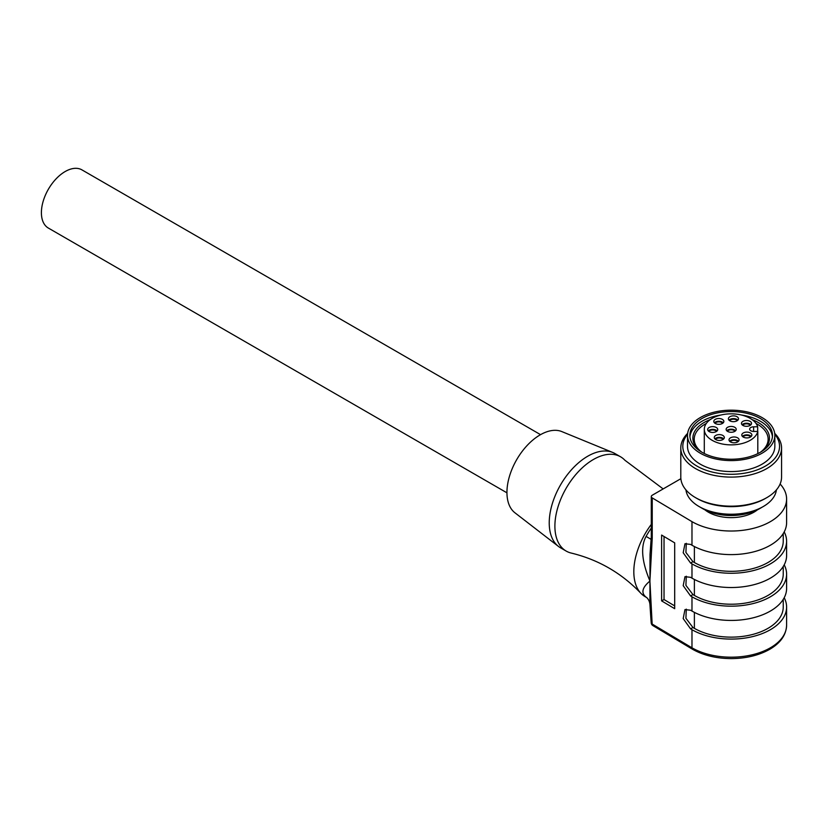 <?xml version="1.0" encoding="UTF-8"?>
<svg xmlns="http://www.w3.org/2000/svg" width="828" height="828" viewBox="0 0 828 828"><rect width="100%" height="100%" fill="white"/><g stroke="black" fill="none" stroke-linecap="round" stroke-linejoin="round"><path stroke-width="1.24" d="M737.22 420.696A4.026 2.329 0 0 0 733.442 419.185A4.026 2.329 0 0 0 729.665 420.696M728.992 420.138A5.04 2.908 180 0 1 733.442 418.606A5.04 2.908 180 0 1 737.883 420.138M728.402 418.813A5.04 2.908 0 0 0 733.484 421.68A5.04 2.908 0 0 0 738.483 418.771A5.04 2.908 0 0 0 738.483 418.72A5.04 2.908 0 0 0 733.401 415.863A5.04 2.908 0 0 0 728.402 418.771A5.04 2.908 0 0 0 728.402 418.813M749.65 429.173A4.026 2.329 0 0 0 753.749 431.46L757.806 431.429A26.869 15.515 180 0 1 729.603 444.843A26.869 15.515 180 0 1 704.307 429.618A26.869 15.515 180 0 1 704.297 429.359A26.869 15.515 180 0 1 728.93 413.896A26.869 15.515 180 0 1 757.672 426.772L753.615 426.813A4.026 2.329 0 0 0 749.65 429.142A4.026 2.329 0 0 0 749.65 429.173M741.464 423.45A5.04 2.908 0 0 0 746.545 426.306A5.04 2.908 0 0 0 751.534 423.398A5.04 2.908 0 0 0 751.534 423.346A5.04 2.908 0 0 0 746.452 420.489A5.04 2.908 0 0 0 741.464 423.398A5.04 2.908 0 0 0 741.464 423.45M729.013 439.937A5.04 2.908 0 0 0 734.094 442.804A5.04 2.908 0 0 0 739.093 439.896A5.04 2.908 0 0 0 739.083 439.844A5.04 2.908 0 0 0 734.012 436.977A5.04 2.908 0 0 0 729.013 439.896A5.04 2.908 0 0 0 729.013 439.937M707.661 429.577A5.04 2.908 0 0 0 712.742 432.444A5.04 2.908 0 0 0 717.741 429.535A5.04 2.908 0 0 0 717.741 429.484A5.04 2.908 0 0 0 712.66 426.627A5.04 2.908 0 0 0 707.661 429.535A5.04 2.908 0 0 0 707.661 429.577M714.253 437.567A5.04 2.908 0 0 0 719.325 440.434A5.04 2.908 0 0 0 724.324 437.515A5.04 2.908 0 0 0 724.324 437.474A5.04 2.908 0 0 0 719.242 434.607A5.04 2.908 0 0 0 714.253 437.515A5.04 2.908 0 0 0 714.253 437.567M741.795 435.062A5.04 2.908 0 0 0 746.877 437.919A5.04 2.908 0 0 0 751.876 435.01A5.04 2.908 0 0 0 751.876 434.969A5.04 2.908 0 0 0 746.794 432.102A5.04 2.908 0 0 0 741.795 435.01A5.04 2.908 0 0 0 741.795 435.062M726.135 429.401A5.04 2.908 0 0 0 731.217 432.268A5.04 2.908 0 0 0 736.216 429.359A5.04 2.908 0 0 0 736.216 429.308A5.04 2.908 0 0 0 731.134 426.441A5.04 2.908 0 0 0 726.135 429.359A5.04 2.908 0 0 0 726.135 429.401M713.788 421.473A5.04 2.908 0 0 0 718.87 424.329A5.04 2.908 0 0 0 723.858 421.421A5.04 2.908 0 0 0 723.858 421.369A5.04 2.908 0 0 0 718.776 418.513A5.04 2.908 0 0 0 713.788 421.421A5.04 2.908 0 0 0 713.788 421.473M757.672 431.429L757.672 426.772M757.806 431.429L757.806 453.63M780.111 483.997A55.424 32.002 180 0 1 786.6 499.015A55.424 32.002 180 0 1 752.383 528.585A55.424 32.002 180 0 1 691.98 521.65L652.236 497.918A3.364 1.935 180 0 1 651.294 496.572A3.364 1.935 180 0 1 652.278 495.206L680.864 478.698M704.949 509.851A32.251 18.62 0 0 0 757.392 509.851M651.294 528.067A54.42 31.423 120 0 0 646.088 536.42A20.151 0.538 -151.1 0 1 651.201 539.442M646.088 536.42C640.458 546.594 641.741 561.467 649.949 581.028C642.135 587.58 640.851 592.962 646.088 597.174A54.42 31.423 120 0 0 646.74 597.588M646.751 597.588L645.095 596.636A54.42 31.423 -60 0 1 640.8 593.21A54.42 31.423 -60 0 1 651.294 524.403M663.156 488.924L624.881 460.233A54.42 31.423 120 0 0 620.586 456.808A54.42 31.423 120 0 0 593.376 459.509A54.42 31.423 120 0 0 557.824 507.46A54.42 31.423 120 0 0 566.166 551.065A54.42 31.423 120 0 0 571.279 553.073C598.365 559.666 621.538 573.048 640.8 593.21M691.98 521.65L691.98 545.238L690.583 544.4L684.963 543.779L683.193 552.752L690.583 563.05L691.98 563.889L691.98 578.151L690.583 577.313L684.963 576.692L683.193 585.665L690.583 595.963L691.98 596.802L691.98 611.064L690.583 610.226L684.963 609.605L683.193 618.578L690.583 628.876L691.98 629.715L691.98 647.817A55.424 32.002 0 0 0 752.383 654.751A55.424 32.002 0 0 0 786.6 625.181C786.238 634.848 780.649 642.87 769.854 649.245C759.059 655.341 746.235 658.467 731.383 658.602C716.479 658.529 703.572 655.445 692.684 649.359L691.98 647.817L652.154 624.043A3.364 1.966 120.8 0 0 652.847 625.575A3.364 3.364 0 0 1 651.222 622.884A3.364 1.801 -3.3 0 0 652.154 624.043L649.939 581.556L649.928 604.388C649.628 601.614 648.541 599.337 646.678 597.537L646.73 597.568A20.151 16.446 -56.8 0 0 646.088 597.174M651.222 622.884L651.005 620.327L651.926 621.31M649.928 604.388L651.005 620.327M649.939 580.5L652.236 538.065A3.364 1.935 180 0 1 651.294 536.71L650.011 554.481L649.939 581.556M661.613 535.064L674.696 542.868L674.696 608.694L661.613 600.89L661.613 535.064M691.98 545.238A55.424 32.002 0 0 0 752.383 552.173A55.424 32.002 0 0 0 786.6 522.603L786.6 499.015M691.98 563.889A55.424 32.002 0 0 0 752.383 570.823A55.424 32.002 0 0 0 786.6 541.253A55.424 32.002 0 0 0 784.199 531.928M783.236 533.574L783.236 541.253A52.071 30.056 180 0 1 751.11 569.022A52.071 30.056 180 0 1 694.381 562.522L692.953 561.674L685.915 552.442L686.288 543.313M691.98 578.151A55.424 32.002 0 0 0 752.383 585.085A55.424 32.002 0 0 0 786.6 555.516L786.6 541.253M691.98 596.802A55.424 32.002 0 0 0 752.383 603.736A55.424 32.002 0 0 0 786.6 574.166A55.424 32.002 0 0 0 784.199 564.841M783.236 566.487L783.236 574.166A52.071 30.056 180 0 1 751.11 601.935A52.071 30.056 180 0 1 694.381 595.435L692.953 594.587L685.915 585.355L686.288 576.226M691.98 611.064A55.424 32.002 0 0 0 752.383 617.998A55.424 32.002 0 0 0 786.6 588.429L786.6 574.166M691.98 629.715A55.424 32.002 0 0 0 752.383 636.649A55.424 32.002 0 0 0 786.6 607.079A55.424 32.002 0 0 0 784.199 597.754M783.236 599.4L783.236 607.079A52.071 30.056 180 0 1 751.11 634.848A52.071 30.056 180 0 1 694.381 628.348L692.953 627.5L685.915 618.268L686.288 609.139M694.381 628.348L694.381 612.358M694.381 595.435L694.381 579.445M694.381 562.522L694.381 546.542M651.015 541.357L651.926 543.116M664.035 536.503L664.035 599.544L661.613 600.89M664.035 599.544L674.696 605.91M620.586 456.808L614.914 453.537A54.42 31.423 120 0 0 612.72 452.461A54.42 31.423 120 0 0 587.704 456.238A54.42 31.423 120 0 0 552.762 502.254A54.42 31.423 120 0 0 558.465 546.428A54.42 31.423 120 0 0 560.504 547.794L566.166 551.065M612.72 452.461L561.819 431.585A47.03 27.148 120 0 0 540.208 434.845A47.03 27.148 120 0 0 509.996 474.61A47.03 27.148 120 0 0 514.933 512.791L558.465 546.428M506.953 492.826L48.355 228.062A33.596 19.396 -60 0 1 41.4 212.682A33.596 19.396 -60 0 1 56.066 178.879A33.596 19.396 -60 0 1 81.951 169.885L540.539 434.648M685.936 489.897A45.343 26.185 0 0 0 699.111 506.56A45.343 26.185 0 0 0 747.042 512.573A45.343 26.185 0 0 0 776.405 489.897M680.792 448.01L680.792 477.073A50.384 29.094 0 0 0 680.864 478.739A50.384 29.094 0 0 0 695.541 497.649L696.969 498.466A48.376 27.924 0 0 0 765.382 498.466L766.8 497.649A50.384 29.094 0 0 0 781.56 477.073L781.56 448.01A50.384 29.094 180 0 1 732.614 477.083A50.384 29.094 180 0 1 680.864 449.666A50.384 29.094 180 0 1 680.792 448.01A50.384 29.094 180 0 1 687.654 433.354M756.016 423.439A36.95 21.331 180 0 1 768.063 438.012A36.95 21.331 180 0 1 768.125 439.233A36.95 21.331 180 0 1 760.58 452.14M701.761 452.14A36.95 21.331 180 0 1 694.288 440.444A36.95 21.331 180 0 1 694.226 439.233A36.95 21.331 180 0 1 706.336 423.439M700.343 507.243A41.99 24.24 0 0 0 701.482 507.937L702.91 508.754A39.972 23.081 0 0 0 759.442 508.754L760.87 507.937A41.99 24.24 0 0 0 762.008 507.243M701.482 507.937A41.99 24.24 0 0 0 760.87 507.937M761.822 451.384A38.295 22.108 0 0 0 769.409 436.873A38.295 22.108 0 0 0 752.083 419.61M710.269 419.61A38.295 22.108 0 0 0 692.943 439.389A38.295 22.108 0 0 0 700.529 451.384M689.921 436.749A41.317 23.857 0 0 0 732.356 459.229A41.317 23.857 0 0 0 772.493 435.393A41.317 23.857 0 0 0 772.42 434.027A41.317 23.857 0 0 0 729.996 411.547A41.317 23.857 0 0 0 689.859 435.393A41.317 23.857 0 0 0 689.921 436.749A41.317 23.857 180 0 1 720.815 415.035M741.536 415.035A41.317 23.857 180 0 1 772.42 436.76M687.582 436.822A43.667 25.213 180 0 1 687.509 435.393A43.667 25.213 180 0 1 729.934 410.191A43.667 25.213 180 0 1 774.77 433.955A43.667 25.213 180 0 1 774.842 435.393A43.667 25.213 180 0 1 732.418 460.585A43.667 25.213 180 0 1 687.582 436.822M687.509 435.393L687.509 446.364A43.667 25.213 0 0 0 687.582 447.793A43.667 25.213 0 0 0 732.418 471.556A43.667 25.213 0 0 0 774.842 446.364L774.842 435.393M774.801 434.296A48.376 27.924 180 0 1 779.469 444.771A48.376 27.924 180 0 1 733.929 474.237A48.376 27.924 180 0 1 682.883 447.948A48.376 27.924 180 0 1 687.55 434.296M774.697 433.354A50.384 29.094 180 0 1 781.477 446.344A50.384 29.094 180 0 1 781.56 448.01M695.541 497.649A50.384 29.094 0 0 0 766.8 497.649M742.054 424.764A5.04 2.908 180 0 1 746.504 423.232A5.04 2.908 180 0 1 750.944 424.764M750.271 425.323A4.026 2.329 0 0 0 746.504 423.812A4.026 2.329 0 0 0 742.726 425.323M729.603 441.262A5.04 2.908 180 0 1 734.053 439.72A5.04 2.908 180 0 1 738.493 441.262M737.82 441.821A4.026 2.329 0 0 0 734.053 440.31A4.026 2.329 0 0 0 730.275 441.821M708.261 430.902A5.04 2.908 180 0 1 712.701 429.37A5.04 2.908 180 0 1 717.141 430.902M716.479 431.46A4.026 2.329 0 0 0 712.701 429.949A4.026 2.329 0 0 0 708.923 431.46M714.843 438.892A5.04 2.908 180 0 1 719.284 437.35A5.04 2.908 180 0 1 723.734 438.892M723.061 439.451A4.026 2.329 0 0 0 719.284 437.94A4.026 2.329 0 0 0 715.516 439.451M742.395 436.387A5.04 2.908 180 0 1 746.835 434.845A5.04 2.908 180 0 1 751.275 436.387M750.613 436.946A4.026 2.329 0 0 0 746.835 435.424A4.026 2.329 0 0 0 743.058 436.946M726.736 430.726A5.04 2.908 180 0 1 731.176 429.183A5.04 2.908 180 0 1 735.616 430.726M734.953 431.284A4.026 2.329 0 0 0 731.176 429.773A4.026 2.329 0 0 0 727.398 431.284M714.378 422.797A5.04 2.908 180 0 1 718.828 421.255A5.04 2.908 180 0 1 723.268 422.797M722.596 423.346A4.026 2.329 0 0 0 718.828 421.835A4.026 2.329 0 0 0 715.05 423.346M753.615 431.46L753.615 426.813M652.236 497.918L652.236 538.065M690.583 563.05L692.953 561.674M690.583 595.963L692.953 594.587M690.583 628.876L692.953 627.5M704.297 453.506L704.297 429.359M786.6 607.079L786.6 625.181M652.847 625.575L692.663 649.338M651.294 536.71L651.294 496.572"/></g></svg>
